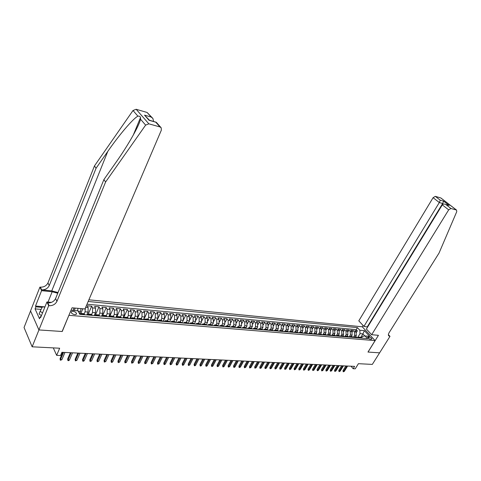 <?xml version="1.0" encoding="UTF-8"?>
<svg xmlns="http://www.w3.org/2000/svg" width="481" height="481" viewBox="0 0 481 481"><rect width="100%" height="100%" fill="white"/><g stroke="black" fill="none" stroke-linecap="round" stroke-linejoin="round"><path stroke-width="0.72" d="M74.699 314.586C76.028 314.634 76.617 314.237 76.479 313.408C75.956 312.319 74.82 311.634 73.07 311.357C71.735 311.309 71.14 311.7 71.284 312.542C71.813 313.63 72.95 314.315 74.699 314.586M30.562 310.973L24.05 327.513L32.143 346.801L38.949 329.936L62.241 331.505L68.945 315.199M69.011 315.332L375.09 340.614L362.283 326.797L88.883 299.801M375.09 340.614L367.977 352.056L379.599 352.838L372.324 364.406L358.411 363.684L355.237 368.813L353.162 368.717L354.605 366.384L61.917 352.302L60.552 355.519L56.656 355.345L59.656 348.22L32.143 346.801M355.453 336.844L356.307 335.437L356.108 332.016L354.864 330.651L357.359 330.886L356.409 332.449M353.661 336.898L354.629 335.293L354.431 331.86L353.192 330.495L352.224 332.094M353.192 330.495L350.667 330.261L351.906 331.631L352.104 335.077L351.25 336.49M347.005 336.123L347.859 334.704L347.667 331.247L346.428 329.87L348.978 330.104L347.997 331.74M342.712 335.762L343.566 334.331L343.38 330.85L342.141 329.467L344.721 329.707L343.723 331.379M338.377 335.389L339.231 333.952L339.045 330.459L337.812 329.064L340.416 329.311L339.406 331.012M333.994 335.017L334.848 333.567L334.668 330.056L333.435 328.661L336.069 328.902L335.035 330.645M329.557 334.638L330.417 333.183L330.237 329.653L329.01 328.246L331.674 328.493L330.621 330.279M325.078 334.253L325.938 332.792L325.763 329.244L324.537 327.832L327.224 328.084L326.16 329.906M320.55 333.868L321.41 332.401L321.236 328.83L320.015 327.411L322.733 327.663L321.645 329.533M315.975 333.477L316.829 331.998L316.666 328.409L315.446 326.984L318.194 327.242L317.081 329.154M311.345 333.086L312.199 331.595L312.037 327.988L310.822 326.557L313.6 326.815L312.47 328.776M306.662 332.684L307.521 331.187L307.359 327.561L306.15 326.124L308.958 326.383L307.804 328.391M301.93 332.281L302.789 330.778L302.633 327.128L301.425 325.679L304.263 325.944L303.09 328.006M297.138 331.872L297.998 330.357L297.847 326.689L296.645 325.24L299.519 325.505L298.316 327.621M292.298 331.457L293.157 329.936L293.013 326.244L291.811 324.789L294.715 325.06L293.488 327.23M287.404 331.042L288.263 329.509L288.119 325.799L286.923 324.332L289.863 324.609L288.612 326.839M282.449 330.621L283.309 329.076L283.171 325.348L281.98 323.875L284.95 324.152L283.67 326.443M277.435 330.2L278.301 328.643L278.168 324.891L276.978 323.406L279.984 323.689L278.673 326.046M272.354 329.786L273.232 328.198L273.106 324.428L271.915 322.937L274.958 323.22L273.623 325.649M267.22 329.371L268.103 327.753L267.983 323.96L266.799 322.462L269.877 322.745L268.506 325.252M262.013 328.956L262.915 327.302L262.8 323.485L261.622 321.981L264.736 322.27L263.329 324.849M256.752 328.535L257.666 326.846L257.557 323.004L256.385 321.494L259.536 321.789L258.093 324.447M251.419 328.12L252.357 326.383L252.248 322.523L251.082 321.001L254.269 321.296L252.796 324.05M246.025 327.705L246.981 325.914L246.879 322.029L245.719 320.502L248.948 320.803L247.426 323.647M240.56 327.284L241.54 325.439L241.444 321.53L240.29 319.997L243.554 320.298L241.997 323.244M235.029 326.87L236.039 324.958L235.949 321.031L234.8 319.486L238.101 319.793L236.496 322.841M229.431 326.449L230.465 324.471L230.381 320.52L229.239 318.969L232.582 319.282L230.928 322.444M223.755 326.034L224.825 323.984L224.747 320.003L223.611 318.446L226.996 318.759L225.288 322.048M218.296 326.022L218.001 325.607L219.114 323.485L219.041 319.486L217.911 317.917L221.338 318.236L219.576 321.657M212.193 325.204L213.33 322.979L213.269 318.957L212.145 317.376L215.614 317.7L213.786 321.272M206.301 324.783L207.479 322.468L207.419 318.422L206.307 316.835L209.818 317.159L207.924 320.893M200.336 324.362L201.551 321.951L201.503 317.881L200.391 316.288L203.95 316.618L201.978 320.526M194.294 323.941L195.551 321.428L195.508 317.334L194.402 315.728L198.004 316.065L195.947 320.178M188.191 323.479L189.472 320.899L189.436 316.775L188.342 315.163L191.991 315.506L189.833 319.853M182.04 322.961L183.315 320.364L183.285 316.215L182.203 314.592L185.894 314.935L183.61 319.582M175.805 322.438L177.08 319.823L177.056 315.644L175.98 314.015L179.726 314.364L177.242 319.444M169.492 321.903L170.767 319.27L170.749 315.067L169.685 313.432L173.473 313.78L169.54 321.909M163.095 321.362L164.37 318.711L164.358 314.484L163.299 312.836L167.141 313.191L163.215 321.374M156.614 320.815L157.888 318.145L157.888 313.895L156.836 312.235L160.726 312.596L156.806 320.833M150.048 320.262L151.317 317.574L151.329 313.293L150.288 311.628L154.227 311.995L150.319 320.286M143.398 319.703L144.661 316.997L144.679 312.686L143.651 311.009L147.643 311.381L143.741 319.733M136.658 319.131L137.915 316.408L137.945 312.067L136.923 310.383L140.969 310.762L137.079 319.168M129.822 318.56L131.079 315.813L131.115 311.447L130.111 309.752L134.211 310.131L130.327 318.602M122.902 317.971L124.152 315.211L124.194 310.81L123.202 309.109L127.357 309.493L123.485 318.025M115.879 317.382L117.13 314.598L117.184 310.173L116.198 308.453L120.412 308.85L116.763 316.973M108.76 316.781L110.011 313.979L110.071 309.517L109.097 307.798L113.372 308.195L109.848 316.107M101.545 316.173L102.79 313.347L102.862 308.862L101.906 307.125L106.235 307.527L102.79 315.356M94.234 315.554L95.472 312.71L95.557 308.195L94.607 306.445L98.996 306.854L95.593 314.67M86.814 314.929L88.047 312.061L88.143 307.515L87.211 305.76L91.661 306.175L88.282 314.021M82.822 308.772L80.844 313.414M369.161 337.031L367.658 337.247C368.001 338.227 368.927 338.913 370.43 339.309L371.921 339.093C371.585 338.119 370.665 337.428 369.161 337.031L368.368 338.317M71.032 310.221L78.012 310.834L79.81 314.34L367.526 338.606L365.079 335.942L362.506 336.357L361.526 337.969M360.81 337.361L362.927 333.904L360.028 333.646L359.83 330.231L357.437 327.633L88.167 301.479M359.83 330.231L364.364 330.657L369.618 336.339L365.079 335.942M79.515 313.762L80.519 311.405L81.012 308.61M84.175 313.84L85.047 311.802L88.047 312.061M91.661 314.418L92.514 312.452L95.472 312.71M99.038 315.001L99.874 313.095L102.79 313.347M106.307 315.596L107.131 313.726L110.011 313.979M113.462 316.209L114.292 314.352L117.13 314.598M120.521 316.811L121.356 314.965L124.152 315.211M127.483 317.4L128.319 315.572L131.079 315.813M134.355 317.989L135.191 316.173L137.915 316.408M142.508 319.631L141.143 318.566L141.973 316.763L144.661 316.997M147.823 319.137L148.665 317.346L151.317 317.574M154.425 319.703L155.267 317.923L157.888 318.145M160.943 320.256L161.784 318.488L164.37 318.711M167.37 320.803L168.218 319.047L170.767 319.27M173.719 321.344L174.567 319.6L177.08 319.823M179.984 321.879L180.832 320.148L183.315 320.364M186.171 322.408L187.019 320.689L189.472 320.899M192.274 322.931L193.128 321.218L195.551 321.428M198.31 323.442L199.158 321.747L201.551 321.951M204.263 323.953L205.116 322.264L207.479 322.468M210.143 324.453L211.003 322.775L213.33 322.979M215.951 324.946L216.811 323.286L219.114 323.485M221.693 325.439L222.547 323.785L224.825 323.984M227.357 325.92L228.216 324.278L230.465 324.471M232.96 326.401L233.814 324.765L236.039 324.958M238.486 326.87L239.346 325.246L241.54 325.439M243.951 327.339L244.811 325.721L246.981 325.914M249.356 327.795L250.216 326.196L252.357 326.383M254.689 328.252L255.549 326.659L257.666 326.846M259.962 328.703L260.822 327.116L262.915 327.302M265.175 329.148L266.035 327.573L268.103 327.753M270.328 329.587L271.188 328.024L273.232 328.198M275.421 330.02L276.28 328.463L278.301 328.643M278.842 331.126L280.453 330.447L281.313 328.902L283.309 329.076M285.437 330.862L286.285 329.341L288.263 329.509M290.356 331.271L291.209 329.768L293.157 329.936M295.226 331.68L296.068 330.188L297.998 330.357M300.036 332.088L300.878 330.609L302.789 330.778M304.792 332.497L305.633 331.024L307.521 331.187M309.487 332.9L310.335 331.433L312.199 331.595M314.135 333.303L314.983 331.842L316.829 331.998M318.729 333.706L319.582 332.239L321.41 332.401M323.274 334.109L324.134 332.636L325.938 332.792M327.759 334.505L328.631 333.026L330.417 333.183M332.203 334.908L333.08 333.417L334.848 333.567M336.592 335.305L337.482 333.802L339.231 333.952M340.933 335.702L341.841 334.181L343.566 334.331M345.22 336.099L346.146 334.554L347.859 334.704M349.465 336.496L350.415 334.926L352.104 335.077M357.359 330.886L356.223 329.641L86.995 304.214M91.661 306.175L92.599 307.924L92.514 312.452M98.996 306.854L99.952 308.598L99.874 313.095M106.235 307.527L107.203 309.259L107.131 313.726M113.372 308.195L114.352 309.914L114.292 314.352M120.412 308.85L121.404 310.558L121.356 314.965M127.357 309.493L128.361 311.195L128.319 315.572M134.211 310.131L135.221 311.82L135.191 316.173M140.969 310.762L141.997 312.44L141.973 316.763M147.643 311.381L148.677 313.053L148.665 317.346M154.227 311.995L155.273 313.654L155.267 317.923M160.726 312.596L161.778 314.249L161.784 318.488M167.141 313.191L168.206 314.839L168.218 319.047M173.473 313.78L174.543 315.416L174.567 319.6M179.726 314.364L180.802 315.987L180.832 320.148M185.894 314.935L186.983 316.552L187.019 320.689M191.991 315.506L193.085 317.111L193.128 321.218M198.004 316.065L199.11 317.664L199.158 321.747M203.95 316.618L205.062 318.206L205.116 322.264M209.818 317.159L210.937 318.741L211.003 322.775M215.614 317.7L216.739 319.276L216.811 323.286M221.338 318.236L222.475 319.799L222.547 323.785M226.996 318.759L228.132 320.316L228.216 324.278M232.582 319.282L233.73 320.827L233.814 324.765M238.101 319.793L239.255 321.332L239.346 325.246M243.554 320.298L244.715 321.831L244.811 325.721M248.948 320.803L250.108 322.324L250.216 326.196M254.269 321.296L255.441 322.811L255.549 326.659M259.536 321.789L260.708 323.292L260.822 327.116M264.736 322.27L265.915 323.767L266.035 327.573M269.877 322.745L271.062 324.242L271.188 328.024M274.958 323.22L276.148 324.705L276.28 328.463M279.984 323.689L281.175 325.162L281.313 328.902M284.95 324.152L286.147 325.619L286.285 329.341M289.863 324.609L291.059 326.07L291.209 329.768M294.715 325.06L295.923 326.515L296.068 330.188M299.519 325.505L300.727 326.954L300.878 330.609M304.263 325.944L305.477 327.387L305.633 331.024M308.958 326.383L310.173 327.814L310.335 331.433M313.6 326.815L314.821 328.24L314.983 331.842M318.194 327.242L319.414 328.661L319.582 332.239M322.733 327.663L323.96 329.076L324.134 332.636M327.224 328.084L328.457 329.485L328.631 333.026M331.674 328.493L332.9 329.894L333.08 333.417M336.069 328.902L337.301 330.297L337.482 333.802M340.416 329.311L341.654 330.694L341.841 334.181M344.721 329.707L345.959 331.09L346.146 334.554M348.978 330.104L350.216 331.475L350.415 334.926M359.98 337.975L358.934 337.145L357.365 337.662M361.658 338.113L360.059 337.241M357.455 337.758L355.856 336.88M353.132 337.319L354.707 336.784L355.76 337.614M353.198 337.397L351.605 336.52M348.851 336.977L350.445 336.417L351.491 337.253M348.905 337.037L347.312 336.153M344.522 336.628L346.128 336.051L347.174 336.892M344.558 336.67L342.971 335.78M340.145 336.273L341.769 335.678L342.809 336.526M340.169 336.303L338.582 335.407M326.761 335.173L328.397 334.535L331.247 335.546L332.906 334.92L335.732 335.924L337.361 335.305L338.402 336.153M333.622 335.407L333.94 335.774M329.112 335.023L329.437 335.395M326.707 335.167L325.126 334.259M322.21 334.788L323.839 334.151L324.879 335.01M322.12 334.776L320.538 333.868M317.604 334.397L319.234 333.754L320.268 334.62M317.478 334.385L315.903 333.471M312.951 334.006L314.58 333.357L315.608 334.229M312.788 333.988L311.213 333.074M308.237 333.61L309.866 332.96L310.894 333.832M308.044 333.592L306.475 332.666M303.475 333.207L305.104 332.551L306.132 333.429M303.246 333.189L301.677 332.257M298.665 332.798L300.288 332.143L301.31 333.02M298.394 332.774L296.831 331.848M293.789 332.389L295.412 331.728L296.434 332.611M293.482 332.365L291.925 331.427M288.865 331.974L290.488 331.307L291.504 332.197M288.516 331.944L286.965 331.006M283.88 331.553L285.498 330.88L286.514 331.776M283.489 331.517L281.944 330.573M282.479 330.621L280.453 330.447L281.469 331.349M278.409 331.09L276.864 330.14M273.737 330.7L275.348 330.014L276.359 330.916M273.268 330.657L271.729 329.707M268.578 330.261L270.19 329.575L271.194 330.483M268.061 330.219L266.528 329.263M263.354 329.822L264.965 329.13L265.963 330.044M262.794 329.774L261.267 328.812M258.075 329.377L259.674 328.679L260.672 329.593M257.467 329.323L255.94 328.361M252.723 328.926L254.323 328.222L255.321 329.142M252.074 328.872L250.553 327.898M247.312 328.469L248.911 327.759L249.898 328.685M246.615 328.409L245.1 327.435M241.835 328.006L243.428 327.29L244.414 328.222M241.089 327.946L239.586 326.966M236.291 327.537L237.879 326.815L238.865 327.753M235.498 327.471L233.994 326.485M230.682 327.068L232.263 326.34L233.243 327.278M229.834 326.996L228.343 326.004M225 326.587L226.581 325.853L227.549 326.803M224.104 326.509L222.613 325.517M219.246 326.1L220.821 325.36L221.789 326.316M213.426 325.607L214.995 324.867L215.957 325.823M212.422 325.523L210.949 324.519M207.527 325.114L209.091 324.362L210.047 325.324M206.469 325.024L205.002 324.014M201.557 324.609L203.114 323.851L204.064 324.819M200.439 324.513L198.984 323.503M195.508 324.098L197.06 323.334L198.004 324.308M194.33 324.002L192.881 322.979M189.382 323.581L190.933 322.811L191.871 323.791M188.149 323.479L186.706 322.456M183.177 323.058L184.722 322.282L185.654 323.268M181.884 322.949L180.453 321.921M176.894 322.529L178.427 321.747L179.353 322.733M175.535 322.414L174.116 321.38M170.527 321.993L172.054 321.206L172.974 322.198M169.102 321.873L167.695 320.833M164.075 321.446L165.596 320.653L166.51 321.651M162.59 321.32L161.189 320.28M157.54 320.893L159.055 320.093L159.957 321.098M155.982 320.767L154.593 319.715M150.92 320.334L152.423 319.528L153.319 320.538M149.29 320.202L147.914 319.143M144.204 319.769L145.701 318.957L146.591 319.973M137.404 319.198L138.889 318.374L139.773 319.396M135.636 319.047L134.277 317.983M130.507 318.614L131.986 317.785L132.858 318.813M128.667 318.458L127.321 317.388M123.515 318.025L124.988 317.189L125.848 318.224M121.597 317.863L120.268 316.787M116.432 317.43L117.893 316.582L118.747 317.622M114.436 317.262L113.119 316.179M109.247 316.823L110.696 315.969L111.538 317.015M107.167 316.648L105.868 315.56M101.96 316.209L103.403 315.35L104.233 316.402M99.801 316.023L98.515 314.929M94.577 315.584L96.002 314.718L96.825 315.776M92.328 315.398L91.053 314.297M87.079 314.953L88.498 314.075L89.31 315.139M84.752 314.754L83.49 313.648M79.654 314.033L80.886 313.426L81.692 314.496M357.804 337.295L360.028 333.646M53.301 347.895L56.656 355.345M351.01 366.209L353.162 368.717M364.832 335.985L362.927 333.904L364.364 330.657M73.028 310.395L74.044 307.978M356.223 329.641L357.437 327.633M75.283 308.093L74.266 310.504M335.407 335.558L334.145 335.029M330.922 335.179L329.659 334.644M215.662 325.409L218.001 325.607L216.817 325.024M85.402 307.948L85.047 311.802M77.97 308.333L77.609 310.798M345.851 365.963L342.983 370.641L343.578 371.35L346.849 366.011M344.33 371.38L343.242 371.801L344.33 371.38L347.601 366.047M343.242 371.801L342.983 370.641M41.408 315.722L39.105 313.925L40.194 311.201L42.424 306.86L44.877 307.082M42.502 312.999L40.194 311.201M43.873 309.572L43.488 310.546M371.675 334.71L448.683 209.854L442.304 204.87L366.402 329.04L371.675 334.71L378.445 335.317L368.037 352.062L379.617 352.838L389.989 336.351L388.383 334.674M367.64 327.02L363.931 326.383L358.79 320.851L433.092 197.685L435.317 196.356L440.903 197.992L456.535 210.065L456.77 211.628L439.057 253.036L389.081 332.732C388.269 334.115 388.167 335.173 388.78 335.906L389.989 336.351M435.317 196.356L440.289 200.216L443.626 201.172L449.158 205.453L445.827 204.509L450.95 208.489L456.415 210.017L440.782 197.944M362.319 326.839L363.125 325.517M363.931 326.383L439.309 202.537L433.092 197.685M450.95 208.489L448.683 209.854M367.364 326.725L442.652 203.487L439.309 202.537L440.289 200.216M443.626 201.172L442.652 203.487L443.458 204.112M449.158 205.453L447.811 205.02M445.827 204.509L445.574 204.389C444.071 203.836 442.983 203.998 442.304 204.87M58.021 292.538L51.75 290.885L41.625 289.839L40.362 287.151L39.911 287.109L30.537 310.924L38.907 329.936L62.121 331.493L72.042 307.804L84.969 308.964L161.351 130.159L161.183 127.778L160.011 126.96L148.851 123.833L145.623 125.108L105.592 182.016L56.938 301.359C55.381 304.305 52.784 305.766 49.146 305.748L48.689 305.706L38.907 329.936M105.592 182.016L103.902 179.569L115.939 162.428C127.615 146.032 139.316 125.511 140.542 119.222L140.524 117.52C140.139 116.42 139.262 115.963 137.903 116.168C133.177 118.452 118.969 135.155 107.786 151.419L96.062 168.248L49.248 285.594C47.739 288.492 45.202 289.905 41.625 289.839M153.529 121.477L149.429 120.208M96.062 168.248L94.456 165.933L47.95 282.936C46.447 285.822 43.921 287.229 40.362 287.151M49.146 305.748L47.811 302.928C51.443 302.952 54.028 301.503 55.58 298.563L103.902 179.569M160.011 126.96L155.754 122.18L149.038 120.274L144.516 115.133L151.184 117.051L147.102 112.47L136.153 109.283L148.851 123.833M137.903 116.168L133.015 110.498L94.456 165.933M48.689 305.706L46.928 301.972L40.687 317.514L40.314 316.684L40.999 316.738M41.119 309.403L35.065 308.886L39.49 318.741L40.314 316.684M35.065 308.886L35.871 306.842L35.51 306.042L41.588 290.668L39.911 287.109M57.738 293.242L52.17 291.751L41.588 290.668M46.928 301.972L51.389 302.387M133.015 110.498L136.153 109.283M147.102 112.47L152.441 117.971M35.51 306.042L44.961 306.878M42.148 307.395L35.871 306.842M155.754 122.18L156.325 122.33L160.87 127.423M149.038 120.274L149.585 120.352M144.516 115.133L149.543 120.34M151.184 117.051L152.928 118.518L153.565 121.386M341.636 365.758L338.768 370.466L339.364 371.176L342.634 365.807M340.121 371.206L339.033 371.627L339.364 371.176L340.121 371.206L343.398 365.849M339.033 371.627L338.768 370.466M337.379 365.554L334.511 370.286L335.101 370.995L338.377 365.602M335.87 371.031L334.776 371.452L335.101 370.995L335.87 371.031L339.147 365.644M334.776 371.452L334.511 370.286M333.08 365.35L330.213 370.105L330.802 370.821L334.079 365.398M331.577 370.851L330.471 371.278L330.802 370.821L331.577 370.851L334.854 365.434M330.471 371.278L330.213 370.105M328.733 365.139L325.859 369.919L326.449 370.641L329.732 365.187M327.236 370.671L326.124 371.104L326.449 370.641L327.236 370.671L330.519 365.223M326.124 371.104L325.859 369.919M324.344 364.929L321.47 369.739L322.054 370.46L325.336 364.977M322.853 370.49L321.729 370.923L322.054 370.46L322.853 370.49L326.13 365.013M321.729 370.923L321.47 369.739M319.901 364.712L317.027 369.546L317.61 370.274L320.899 364.76M318.416 370.31L317.292 370.743L317.61 370.274L318.416 370.31L321.699 364.802M317.292 370.743L317.027 369.546M315.416 364.502L312.536 369.36L313.125 370.087L316.408 364.55M313.937 370.123L312.8 370.562L313.125 370.087L313.937 370.123L317.219 364.586M312.8 370.562L312.536 369.36M310.882 364.279L308.002 369.167L308.586 369.901L311.874 364.327M309.403 369.937L308.267 370.376L308.586 369.901L309.403 369.937L312.692 364.37M308.267 370.376L308.002 369.167M306.295 364.063L303.415 368.975L303.998 369.715L307.287 364.111M304.828 369.745L303.679 370.19L303.998 369.715L304.828 369.745L308.117 364.147M303.679 370.19L303.415 368.975M301.659 363.834L298.779 368.783L299.356 369.522L302.645 363.883M300.198 369.558L299.044 369.997L299.356 369.522L300.198 369.558L303.487 363.925M299.044 369.997L298.779 368.783M296.969 363.612L294.089 368.584L294.667 369.33L297.955 363.66M295.514 369.36L294.354 369.811L294.667 369.33L295.514 369.36L298.803 363.702M294.354 369.811L294.089 368.584M292.232 363.383L289.352 368.38L289.929 369.131L293.218 363.432M290.783 369.167L289.616 369.612L289.929 369.131L290.783 369.167L294.071 363.474M289.616 369.612L289.352 368.38M287.44 363.155L284.56 368.181L285.131 368.933L288.426 363.203M285.997 368.969L284.824 369.42L285.131 368.933L285.997 368.969L289.291 363.245M284.824 369.42L284.56 368.181M282.594 362.921L279.714 367.977L280.285 368.735L283.574 362.969M281.163 368.771L279.978 369.222L280.285 368.735L281.163 368.771L284.451 363.011M279.978 369.222L279.714 367.977M277.693 362.686L274.807 367.767L275.379 368.53L278.673 362.734M276.268 368.566L275.078 369.023L275.379 368.53L276.268 368.566L279.557 362.776M275.078 369.023L274.807 367.767M272.739 362.446L269.853 367.562L270.424 368.326L273.713 362.494M271.32 368.362L270.124 368.819L270.424 368.326L271.32 368.362L274.609 362.536M270.124 368.819L269.853 367.562M267.725 362.205L264.845 367.352L265.41 368.121L268.699 362.253M266.318 368.157L265.115 368.614L265.41 368.121L266.318 368.157L269.607 362.295M265.115 368.614L264.845 367.352M262.656 361.959L259.77 367.135L260.335 367.911L263.624 362.007M261.255 367.947L260.041 368.41L260.335 367.911L261.255 367.947L264.544 362.049M260.041 368.41L259.77 367.135M257.527 361.712L254.641 366.919L255.207 367.694L258.495 361.76M256.132 367.737L254.918 368.199L255.207 367.694L256.132 367.737L259.421 361.808M254.918 368.199L254.641 366.919M252.339 361.465L249.459 366.702L250.018 367.484L253.307 361.514M250.956 367.52L249.729 367.989L250.018 367.484L250.956 367.52L254.245 361.556M249.729 367.989L249.459 366.702M247.09 361.213L244.21 366.48L244.763 367.268L248.052 361.261M245.713 367.304L244.48 367.779L244.763 367.268L245.713 367.304L249.002 361.303M244.48 367.779L244.21 366.48M241.781 360.954L238.901 366.257L239.454 367.045L242.743 361.003M240.416 367.087L239.171 367.562L239.454 367.045L240.416 367.087L243.699 361.051M239.171 367.562L238.901 366.257M236.405 360.696L233.525 366.029L234.079 366.823L237.361 360.744M235.053 366.865L234.343 367.364L233.802 367.34L234.079 366.823L235.053 366.865L238.335 360.792M233.802 367.34L233.525 366.029M230.97 360.437L228.09 365.8L228.643 366.6L231.92 360.479M229.623 366.642L228.367 367.123L228.643 366.6L229.623 366.642L232.906 360.528M228.367 367.123L228.09 365.8M225.463 360.173L222.595 365.566L223.136 366.372L226.419 360.215M224.134 366.414L223.418 366.919L222.865 366.895L223.136 366.372L224.134 366.414L227.411 360.263M222.865 366.895L222.595 365.566M219.895 359.902L217.027 365.332L217.568 366.143L220.845 359.95M218.578 366.185L217.304 366.672L217.568 366.143L218.578 366.185L221.855 359.998M217.304 366.672L217.027 365.332M214.261 359.632L211.393 365.097L211.935 365.909L215.205 359.68M212.951 365.951L212.235 366.462L211.67 366.438L211.935 365.909L212.951 365.951L216.228 359.728M211.67 366.438L211.393 365.097M208.556 359.355L205.694 364.857L206.229 365.674L209.5 359.403M207.257 365.716L206.541 366.233L205.97 366.209L206.229 365.674L207.257 365.716L210.534 359.451M205.97 366.209L205.694 364.857M202.784 359.079L199.922 364.61L200.451 365.434L203.722 359.127M201.497 365.476L200.775 365.999L200.198 365.975L200.451 365.434L201.497 365.476L204.768 359.175M200.198 365.975L199.922 364.61M196.933 358.796L194.077 364.364L194.607 365.193L197.871 358.844M195.665 365.235L194.943 365.758L194.354 365.734L194.607 365.193L195.665 365.235L198.93 358.892M194.354 365.734L194.077 364.364M191.017 358.513L188.161 364.117L188.69 364.947L191.949 358.561M189.761 364.995L188.444 365.494L188.69 364.947L189.761 364.995L193.019 358.61M188.444 365.494L188.161 364.117M185.029 358.225L182.179 363.864L182.696 364.7L185.955 358.273M183.778 364.748L183.057 365.277L182.455 365.247L182.696 364.7L183.778 364.748L187.037 358.321M182.455 365.247L182.179 363.864M178.962 357.936L176.112 363.612L176.629 364.454L179.882 357.978M177.73 364.496L177.002 365.031L176.395 365.001L176.629 364.454L177.73 364.496L180.976 358.032M176.395 365.001L176.112 363.612M172.817 357.636L169.973 363.347L170.484 364.195L173.731 357.684M171.597 364.243L170.256 364.754L170.484 364.195L171.597 364.243L174.844 357.738M170.256 364.754L169.973 363.347M166.594 357.341L163.756 363.089L164.268 363.943L167.502 357.383M165.392 363.985L164.664 364.526L164.039 364.502L164.268 363.943L165.392 363.985L168.633 357.437M164.039 364.502L163.756 363.089M160.293 357.034L157.461 362.824L157.966 363.678L161.195 357.076M159.103 363.726L157.744 364.243L157.966 363.678L159.103 363.726L162.337 357.136M157.744 364.243L157.461 362.824M153.908 356.728L151.082 362.554L151.581 363.414L154.81 356.77M152.736 363.462L151.365 363.985L151.581 363.414L152.736 363.462L155.964 356.83M151.365 363.985L151.082 362.554M147.445 356.415L144.625 362.283L145.118 363.149L148.34 356.463M146.29 363.197L144.907 363.72L145.118 363.149L146.29 363.197L149.507 356.517M144.907 363.72L144.625 362.283M140.891 356.102L138.083 362.007L138.57 362.878L141.781 356.144M139.755 362.927L138.366 363.456L138.57 362.878L139.755 362.927L142.971 356.205M138.366 363.456L138.083 362.007M134.259 355.784L131.451 361.724L131.938 362.602L135.143 355.826M133.135 362.656L131.734 363.185L131.938 362.602L133.135 362.656L136.339 355.886M131.734 363.185L131.451 361.724M127.531 355.459L124.735 361.441L125.216 362.325L128.409 355.501M126.431 362.379L125.018 362.908L125.216 362.325L126.431 362.379L129.629 355.561M125.018 362.908L124.735 361.441M120.719 355.134L117.929 361.159L118.404 362.043L121.591 355.176M119.637 362.097L118.212 362.632L118.404 362.043L119.637 362.097L122.823 355.231M118.212 362.632L117.929 361.159M113.817 354.798L111.033 360.864L111.502 361.76L114.676 354.84M112.752 361.814L112.013 362.379L111.321 362.349L111.502 361.76L112.752 361.814L115.927 354.9M111.321 362.349L111.033 360.864M106.818 354.461L104.046 360.57L104.509 361.471L107.672 354.503M105.772 361.526L104.329 362.067L104.509 361.471L105.772 361.526L108.94 354.563M104.329 362.067L104.046 360.57M99.723 354.124L96.964 360.275L97.421 361.177L100.577 354.16M98.701 361.231L97.246 361.778L97.421 361.177L98.701 361.231L101.858 354.226M97.246 361.778L96.964 360.275M92.532 353.775L89.785 359.968L90.236 360.882L93.374 353.818M91.534 360.936L90.067 361.49L90.236 360.882L91.534 360.936L94.679 353.878M90.067 361.49L89.785 359.968M85.245 353.427L82.504 359.662L82.948 360.582L86.081 353.463M84.265 360.636L83.52 361.219L82.792 361.189L82.948 360.582L84.265 360.636L87.404 353.529M82.792 361.189L82.504 359.662M77.856 353.072L75.126 359.349L75.565 360.275L78.68 353.108M76.9 360.329L75.409 360.888L75.565 360.275L76.9 360.329L80.02 353.174M75.409 360.888L75.126 359.349M70.364 352.711L67.647 359.036L68.074 359.968L71.182 352.747M69.432 360.022L68.681 360.618L67.929 360.588L68.074 359.968L69.432 360.022L72.541 352.813M67.929 360.588L67.647 359.036M62.764 352.345L60.059 358.718L60.48 359.65L63.576 352.381M61.857 359.71L60.341 360.275L60.48 359.65L61.857 359.71L64.953 352.447M60.341 360.275L60.059 358.718M78.205 311.207L80.519 311.405M354.629 335.293L356.307 335.437M354.431 331.86L356.108 332.016M85.684 307.293L88.143 307.515M92.599 307.924L95.557 308.195M99.952 308.598L102.862 308.862M107.203 309.259L110.071 309.517M114.352 309.914L117.184 310.173M121.404 310.558L124.194 310.81M128.361 311.195L131.115 311.447M135.221 311.82L137.945 312.067M141.997 312.44L144.679 312.686M148.677 313.053L151.329 313.293M155.273 313.654L157.888 313.895M161.778 314.249L164.358 314.484M168.206 314.839L170.749 315.067M174.543 315.416L177.056 315.644M180.802 315.987L183.285 316.215M186.983 316.552L189.436 316.775M193.085 317.111L195.508 317.334M199.11 317.664L201.503 317.881M205.062 318.206L207.419 318.422M210.937 318.741L213.269 318.957M216.739 319.276L219.041 319.486M222.475 319.799L224.747 320.003M228.132 320.316L230.381 320.52M233.73 320.827L235.949 321.031M239.255 321.332L241.444 321.53M244.715 321.831L246.879 322.029M250.108 322.324L252.248 322.523M255.441 322.811L257.557 323.004M260.708 323.292L262.8 323.485M265.915 323.767L267.983 323.96M271.062 324.242L273.106 324.428M276.148 324.705L278.168 324.891M281.175 325.162L283.171 325.348M286.147 325.619L288.119 325.799M291.059 326.07L293.013 326.244M295.923 326.515L297.847 326.689M300.727 326.954L302.633 327.128M305.477 327.387L307.359 327.561M310.173 327.814L312.037 327.988M314.821 328.24L316.666 328.409M319.414 328.661L321.236 328.83M323.96 329.076L325.763 329.244M328.457 329.485L330.237 329.653M332.9 329.894L334.668 330.056M337.301 330.297L339.045 330.459M341.654 330.694L343.38 330.85M345.959 331.09L347.667 331.247M350.216 331.475L351.906 331.631M359.656 337.614L361.333 337.758M355.435 337.253L357.13 337.397M351.166 336.892L352.88 337.037M346.849 336.526L348.581 336.676M342.49 336.159L344.24 336.309M338.077 335.786L339.851 335.936M324.555 334.638L326.389 334.794M319.949 334.247L321.801 334.403M315.289 333.856L317.159 334.012M310.582 333.453L312.47 333.616M305.814 333.05L307.726 333.213M300.992 332.642L302.928 332.804M296.122 332.227L298.076 332.395M291.191 331.812L293.169 331.98M286.201 331.385L288.203 331.559M281.157 330.958L283.183 331.132M276.052 330.525L278.096 330.7M270.881 330.086L272.955 330.267M265.656 329.647L267.755 329.822M260.365 329.196L262.488 329.377M255.014 328.745L257.161 328.926M249.597 328.282L251.767 328.469M244.114 327.82L246.314 328.006M238.558 327.351L240.789 327.537M232.942 326.87L235.197 327.062M227.254 326.389L229.539 326.581M221.494 325.902L223.803 326.1M209.752 324.909L212.127 325.108M203.776 324.398L206.175 324.603M197.715 323.887L200.15 324.092M191.582 323.364L194.047 323.575M185.365 322.841L187.861 323.052M179.07 322.306L181.602 322.523M172.691 321.765L175.252 321.981M166.228 321.218L168.825 321.44M159.68 320.665L162.313 320.887M153.048 320.099L155.712 320.328M146.32 319.528L149.02 319.757M139.502 318.951L142.244 319.186M132.594 318.368L135.371 318.602M125.589 317.773L128.403 318.013M118.488 317.171L121.338 317.412M111.285 316.558L114.177 316.805M103.986 315.939L106.914 316.191M96.579 315.314L99.555 315.566M89.069 314.676L92.081 314.935M81.445 314.033L84.512 314.291M367.803 337.692L368.254 336.953M388.383 334.878L389.772 336.333M107.786 151.419L51.75 290.885M49.248 285.594L47.95 282.936M55.58 298.563L56.938 301.359M145.623 125.108L140.542 119.222M48.022 302.074L52.17 291.751M76.07 314.376L76.479 313.408M358.934 337.145L360.612 337.283M354.707 336.784L356.403 336.928M350.445 336.417L352.152 336.562M346.128 336.051L347.859 336.201M341.769 335.678L343.518 335.828M337.361 335.305L339.129 335.455M332.906 334.92L334.692 335.077M328.397 334.535L330.207 334.692M323.839 334.151L325.673 334.307M319.234 333.754L321.086 333.916M314.58 333.357L316.45 333.519M309.866 332.96L311.76 333.117M305.104 332.551L307.016 332.714M300.288 332.143L302.218 332.305M295.412 331.728L297.372 331.89M290.488 331.307L292.466 331.475M285.498 330.88L287.5 331.048M275.348 330.014L277.399 330.188M270.19 329.575L272.258 329.75M264.965 329.13L267.063 329.305M259.674 328.679L261.796 328.86M254.323 328.222L256.475 328.403M248.911 327.759L251.082 327.946M243.428 327.29L245.629 327.477M237.879 326.815L240.109 327.008M232.263 326.34L234.518 326.533M226.581 325.853L228.86 326.052M220.821 325.36L223.136 325.559M214.995 324.867L217.334 325.066M209.091 324.362L211.46 324.567M203.114 323.851L205.513 324.056M197.06 323.334L199.495 323.545M190.933 322.811L193.392 323.022M184.722 322.282L187.211 322.498M178.427 321.747L180.952 321.963M172.054 321.206L174.615 321.422M165.596 320.653L168.188 320.875M159.055 320.093L161.682 320.322M152.423 319.528L155.086 319.757M145.701 318.957L148.401 319.186M138.889 318.374L141.624 318.608M131.986 317.785L134.758 318.025M124.988 317.189L127.796 317.43M117.893 316.582L120.743 316.829M110.696 315.969L113.588 316.215M103.403 315.35L106.331 315.596M96.002 314.718L98.972 314.971M88.498 314.075L91.51 314.333M80.886 313.426L83.947 313.69M445.574 204.389L448.905 205.333M140.524 117.52L133.249 135.155M149.17 120.238L155.88 122.144"/></g></svg>
